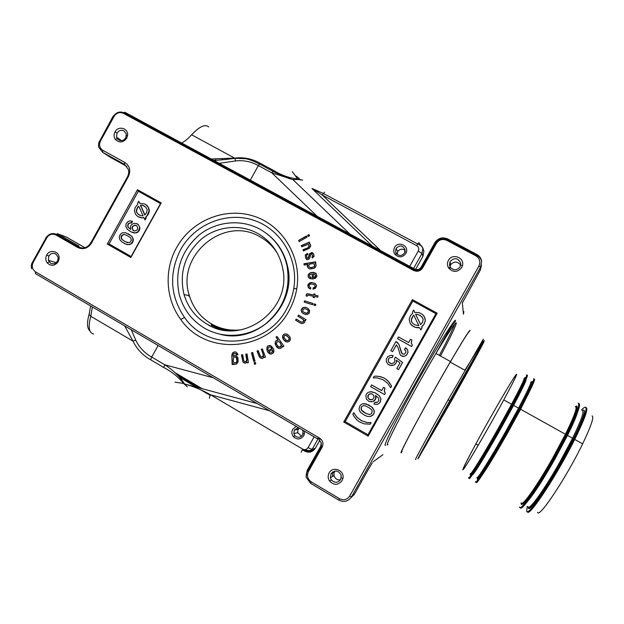 <?xml version="1.0" encoding="UTF-8"?>
<svg xmlns="http://www.w3.org/2000/svg" width="624" height="624" viewBox="0 0 624 624"><rect width="100%" height="100%" fill="white"/><g stroke="black" fill="none" stroke-linecap="round" stroke-linejoin="round"><path stroke-width="0.94" d="M215.491 162.302L215.725 159.214M565.968 450.98L573.331 439.046M592.114 415.88C594.22 416.957 591.061 426.286 582.629 443.859C566.561 477.227 538.894 518.856 537.607 512.335M524.971 378.019L524.043 379.361M468.569 477.672C467.204 483.319 494.489 437.635 513.131 402.745C522.928 384.361 527.405 375.04 526.555 374.782M523.614 503.209L522.389 503.116M520.33 507.491C521.001 514.379 550.337 469.24 568.043 433.337C577.348 414.406 580.999 404.5 579.002 403.603M569.618 425.56L571.288 423.158M519.542 507.031C520.174 513.903 549.494 468.733 567.216 432.845C576.514 413.938 580.18 404.048 578.198 403.166M462.953 469.404C463.484 467.29 467.735 458.874 475.699 444.155C491.369 415.163 515.276 374.166 516.555 374.275C517.132 374.517 512.873 383.066 503.771 399.929C486.463 431.964 461.526 474.271 462.953 469.404M516.282 374.751C516.851 375.001 512.639 383.464 503.638 400.132C486.517 431.816 461.822 473.717 463.226 468.928C463.749 466.846 467.953 458.507 475.839 443.921C491.361 415.21 515.026 374.618 516.282 374.751M476.346 482.149C475.285 487.976 502.858 442.4 521.36 407.355C531.102 388.885 535.454 379.47 534.433 379.111M475.566 481.705C474.474 487.516 502.031 441.901 520.549 406.871C530.283 388.424 534.651 379.025 533.645 378.674M469.342 478.117C468.016 483.779 495.308 438.134 513.942 403.221C523.739 384.821 528.208 375.484 527.342 375.211M527.475 511.602C528.419 518.661 558.043 473.6 575.624 437.557C584.852 418.548 588.393 408.564 586.232 407.581M575.64 437.533L574.798 437.065C557.201 473.093 527.592 518.193 526.679 511.15L527.241 506.376M581.49 410.03C583.354 408.026 584.665 407.059 585.429 407.144C587.566 408.104 584.025 418.08 574.798 437.065M569.65 427.892L567.255 432.861M565.835 433.415L568.261 429.679M308.428 277.306L308.373 274.459L310.409 272.711L313.357 272.36L316.048 273.452L316.992 276.034L315.557 278.234L312.32 279.068L312.203 273.835L310.144 274.388L309.574 275.48L309.746 276.666L311.103 277.688L311.126 278.99L308.428 277.306L309.683 278.476M234.382 355.493L236.254 355.696L237.955 357.7L238.111 361.865L236.558 364.018L234.71 364.4L233.399 363.566L233.431 364.463L232.151 364.517L231.816 355.017L232.666 352.895L234.257 351.928L236.122 352.139L237.83 354.136L237.845 354.728L236.574 354.791L235.591 353.504L233.969 353.574L233.08 354.806L233.142 356.444L234.679 355.532L233.142 356.444M235.123 353.371L236.48 353.964L236.839 354.783M308.006 247.541L309.278 245.965L308.155 244.405L301.751 246.808L301.259 245.614L309.301 242.12L309.793 243.313L309.106 243.61L310.424 244.444L310.736 245.973L309.41 248.212L303.451 250.926L302.96 249.733L308.209 247.72L303.17 249.912L303.568 250.871M282.625 335.852L283.811 334.324L285.62 333.832L287.313 334.269L289.489 336.281L290.371 338.302L290.3 339.994L289.115 341.523L287.297 342.014L285.605 341.578L283.429 339.557L282.555 337.537L282.625 335.852L283.67 339.62L286.642 341.913M279.037 347.077L280.488 346.983L281.58 345.446L279.989 342.389L278.6 341.523L276.822 342.1L276.44 344.027L278.327 346.687L280.02 347.147M236.488 362.232L236.909 360.875L236.317 357.482L234.554 356.967L233.532 357.614L233.189 361.046L233.704 362.365L235.069 362.95L236.785 362.271L236.223 362.747M267.821 352.209L267.259 351.164L271.799 348.621L270.403 347.022L269.194 347.022L268.234 347.732L267.938 349.424L266.799 350.056L267.088 346.843L268.601 345.657L271.159 345.922L273.601 348.972L273.959 351.148L273.491 352.771L271.011 354.159L269.42 353.691L267.821 352.209L271.019 354.159M267.259 351.164L268.07 352.256M271.799 348.621L267.517 351.211M314.207 277.446L315.51 275.972L314.878 274.209L315.705 276.12L315.136 277.212L313.466 277.594L314.402 277.594M287.75 340.564L289.193 339.487L289.091 337.958L286.892 335.564L284.723 335.494L283.819 337.163L285.769 339.994L287.984 340.634L288.951 339.924M288.717 339.854L289.099 338.684L288.545 337.373L285.901 335.197M123.965 130.837C121.157 129.667 118.849 130.416 117.031 133.068L116.501 137.062L117.265 138.692L118.841 140.088C121.641 141.258 123.958 140.509 125.783 137.849L126.313 133.879L123.965 130.837M301.486 322.062L302.929 321.945L303.599 320.814L303.139 322.031L301.696 322.148M231.816 355.017L232.448 364.51M232.222 353.512L232.112 355.064M279.778 347.092L281.338 345.392L279.989 342.389M301.259 245.614L301.868 246.753M302.351 312.944L301.135 310.573L302.297 307.944L304.863 307.242L307.663 308.209L309.613 310.37L309.364 313.147L307.141 314.519L304.957 314.348L302.351 312.944L303.529 313.724M421.114 267.181L434.834 242.72L436.426 243.344C439.046 239.593 442.478 238.586 446.722 240.326L475.909 255.848C479.755 258.414 480.753 261.807 478.92 266.019L349.713 496.018C347.092 499.746 343.691 500.643 339.526 498.685L311.228 481.845C307.554 479.131 306.626 475.699 308.451 471.526L322.117 447.166C323.708 443.516 322.889 440.521 319.675 438.181L318.373 437.416L317.569 438.883L35.35 273.562L35.498 271.838C32.245 269.443 31.473 266.284 33.189 262.361L32.744 261.823M236.909 360.875L236.785 362.271M236.831 358.8L237.198 360.914M234.257 351.928L232.518 353.558M235.388 351.936L234.554 351.975M233.766 364.151L234.858 364.393M233.399 363.566L234.062 364.182M314.878 274.209L313.388 273.788L313.466 277.594M301.735 312.148L302.562 313.037M301.392 311.47L301.946 312.25M139.643 228.049L138.122 231.535L135.377 233.002L131.063 231.863L127.366 229.367L125.783 226.301L126.095 223.883L128.037 221.504L130.268 220.818L132.538 221.426L131.625 223.08L130.471 222.667L131.352 222.94L131.953 221.114M139.495 229.055L139.199 229.967M138.739 230.794L138.122 231.535M139.464 230.1L139.004 230.927M308.116 276.37L308.638 277.454M308.1 275.418L308.318 276.51M301.135 310.573L301.603 311.571M301.252 309.582L301.353 310.682M309.395 242.346L301.47 245.794M308.786 244.772L309.481 246.145L308.209 247.72M309.941 243.875L309.106 243.61M308.373 274.459L308.303 275.566M285.62 333.832L284.045 334.402L282.859 335.923M286.556 334.012L285.854 333.91M139.909 228.181L139.768 229.187M271.066 347.498L272.048 348.676M270.403 347.022L271.315 347.552M236.317 357.482L237.128 358.839M235.724 357.061L236.613 357.521M303.124 307.531L301.47 309.683M303.857 307.328L303.334 307.632M278.429 348.27L276.65 346.999L275.005 343.434L275.87 340.961L277.571 340.08L278.203 340.345L275.972 337.21L277.025 336.437L283.881 346.102L282.828 346.874L282.313 346.148L281.775 347.646L280.067 348.527L278.429 348.27L279.217 348.473M137.342 232.183L136.757 232.502M267.774 346.117L267.01 347.763L267.01 349.947M268.601 345.657L268.031 346.172M303.599 320.814L303.077 319.379L297.89 316.267L298.561 315.136L306.033 319.621L305.362 320.752L304.723 320.369L305.378 320.72M235.498 355.493L234.679 355.532M235.256 356.936L236.012 357.107M269.568 345.454L268.85 345.712M282.313 346.148L282.961 346.78M310.409 272.711L308.576 274.599M311.587 272.431L310.612 272.86M275.278 341.765L275.87 345.602L278.671 348.317M275.87 340.961L275.519 341.827M277.142 336.601L276.221 337.28L278.203 340.345M277.758 340.158L276.112 341.024M138.388 231.66L137.615 232.307M254.101 362.708L255.341 362.357L255.77 363.932L254.53 364.291L254.101 362.708L255.372 362.458M316.056 273.452L314.746 272.704L311.782 272.579M311.103 277.727L310.206 277.243M312.203 273.835L312.515 279.061M144.94 214.898L140.65 205.351L141.71 205.296L140.384 205.202L144.807 215.046L146.593 212.573L147.186 209.648L145.712 207.098L142.568 205.343L143.762 205.787M50.583 263.164C53.344 264.404 55.63 263.702 57.439 261.058L58.126 258.804L57.931 256.846L55.692 253.952C52.923 252.72 50.638 253.422 48.836 256.066L48.344 260.263L50.583 263.164M137.023 232.627L136.282 232.861M136.009 232.729L135.377 233.002M133.598 232.861L130.79 231.738M134.566 232.978L133.325 232.736M135.104 232.869L134.293 232.846M302.944 309.41L302.757 311.29L303.779 312.257L306.47 313.318L308.264 312.538L308.451 310.658L307.421 309.683L304.738 308.623L302.944 309.41M254.771 364.221L254.374 362.747M271.378 352.591L272.649 351.203L272.36 349.666L269.053 351.515L270.169 352.591M287.017 340.649L287.984 340.634M272.345 351.881L271.627 352.646M272.649 351.203L272.594 351.936M58.219 261.682L59.132 258.648C60.013 251.519 49.904 248.578 46.722 255.013C45.349 257.798 45.505 260.411 47.206 262.868C51.113 266.456 54.787 266.058 58.219 261.682M115.003 131.859C113.677 134.503 113.786 136.999 115.315 139.363C119.278 143.146 123.068 142.771 126.688 138.239L127.585 135.385C128.63 128.209 118.24 125.323 115.003 131.859L117.031 133.068M138.317 191.233L160.524 203.58L131.102 256.511L109.044 243.929L138.317 191.233L137.467 189.719L161.195 202.909L160.524 203.58M139.948 203.323L138.684 201.224L139.768 203.346L144.768 203.97L146.991 205.429L148.707 207.901L145.712 204.5M138.684 201.224L137.491 203.369L137.842 204.22L135.197 207.496L134.425 210.74L135.65 214.461L137.795 216.528L141.617 217.807L143.832 217.534L145.096 219.968L146.195 217.987L145.938 216.973L148.036 214.679L148.98 212.605L149.362 210.436L148.707 207.901M138.739 217.058L141.882 217.948L143.91 217.706M139.87 227.51L138.122 224.351L136.594 223.509L133.754 223.431L131.648 224.624L130.572 226.192L130.611 229.46L127.998 227.12L127.608 225.599L128.302 223.61L130.471 222.667M130.58 229.359L128.279 227.253L127.889 225.732L128.583 223.743L130.751 222.799M124.27 243.461L127.085 244.585L129.761 244.585L131.867 243.391L133.037 241.667L133.357 239.234L131.765 236.168L125.533 232.666L122.117 232.9L120.237 234.437L119.239 237.338L119.816 239.624L121.703 241.784L125.775 244.093L128.583 244.608L130.822 243.922L132.764 241.543L132.881 238.352L131.485 236.036L128.068 233.665M131.102 256.511L130.853 257.494L107.297 244.054L137.467 189.719M161.195 202.909L130.853 257.494M109.044 243.929L107.297 244.054M136.297 210.709L136.601 211.528L136.531 209.539L137.748 207.62L136.921 208.463M138.801 214.711L137.795 213.931L140.938 215.693L143.122 215.834L138.77 206.248L137.475 207.472M138.185 206.567L137.748 207.62M147.326 215.584L146.367 216.559M144.83 219.827L146.102 216.419M147.061 215.436L149.05 211.123L148.442 207.753M141.445 205.148L142.568 205.343M137.795 213.931L136.336 211.38M144.713 206.326L144.027 205.943M141.71 205.296L142.834 205.491M139.074 214.859L139.792 215.257M136.531 212.137L138.068 214.079M125.596 241.823L122.086 239.608L121.204 238.243L121.157 236.48L121.797 235.326L123.965 234.382L126.742 235.303L130.252 237.51L131.141 238.883L131.196 240.653L130.549 241.808L129.028 242.689L125.596 241.823L122.374 239.733L121.485 238.368L121.438 236.605L122.756 234.967L124.246 234.507L126.758 235.318M127.421 242.635L125.876 241.94M138.45 206.716L138.879 206.489M136.562 210.857L137.194 208.611M136.796 212.285L136.601 211.528M139.604 227.378L138.606 225.077L136.594 223.509M134.893 231.02L132.99 230.373L131.992 228.08L132.6 226.247L134.862 225.139L136.773 225.779L137.771 228.08L137.163 229.905L134.893 231.02M133.981 230.911L132.374 229.133L132.413 227.206L133.645 225.732L136.063 225.381M303.779 312.257L305.885 313.193M304.863 307.242L304.067 307.429M306.041 307.499L305.074 307.351M308.209 236.473L307.718 235.583L309.067 234.819M305.674 313.092L307.733 312.819L308.451 310.658M307.515 235.388L308.942 234.585L309.559 235.708L308.131 236.519L307.718 235.583M234.772 362.911L235.763 362.911M304.723 320.369L304.816 321.961L303.763 323.146L302.133 323.567L300.121 322.912L301.244 323.427M235.466 362.879L235.927 362.708M303.529 320.073L303.81 320.9M303.077 319.379L303.74 320.159M307.718 308.248L306.244 307.601M272.36 349.666L272.899 351.257M306.353 236.051L306.969 237.175L299.2 241.574L298.584 240.443L306.353 236.051M298.763 315.26L298.108 316.368L303.287 319.472M296.439 319.168L295.784 320.268L300.331 322.998M298.584 240.443L306.478 236.285M413.236 268.258L412.37 269.763L123.38 113.326L124.792 112.234L413.236 268.258M300.121 322.912L295.565 320.182L296.236 319.051L300.916 321.859M299.286 241.519L298.802 240.63M46.051 237.245L46.8 237.822C49.202 234.296 52.252 233.353 55.934 234.975L77.579 247.424C83.164 249.896 87.781 248.469 91.439 243.149L128.396 176.569C130.993 170.633 129.776 165.906 124.753 162.404L124.449 164.323L128.365 169.416L128.575 170.914C128.996 171.46 128.739 173.23 127.803 176.241L128.396 176.569M113.256 115.986L99.902 140.665C98.623 142.342 98.241 144.542 98.756 147.28L102.601 152.264L102.866 150.337C99.551 148.021 98.756 144.901 100.472 140.977L99.856 140.743M414.11 269.786L413.696 270.481C417.378 272.025 420.365 271.159 422.666 267.875L421.832 267.454C419.983 270.574 417.409 271.346 414.11 269.786L123.817 112.694C119.691 111.205 116.267 112.32 113.552 116.033L114.137 116.329C116.555 112.788 119.636 111.782 123.38 113.326M308.24 310.557L307.219 309.582M279.747 342.334L278.6 341.523M329.121 472.937C327.701 475.769 327.873 478.522 329.644 481.205C334.074 485.495 338.224 485.3 342.092 480.605L342.904 478.405C344.908 470.371 332.787 465.598 329.121 472.937M176.662 247.471C163.979 269.818 165.571 299.192 180.765 319.433C205.741 356.242 267.696 351.998 289.029 310.752C292.859 303.865 295.433 296.548 296.751 288.795C302.094 257.595 283.14 225.748 254.233 216.294C225.389 206.606 191.591 220.405 176.662 247.471M314.005 256.55L312.257 258.047L311.945 256.909L312.733 256.425L312.632 255.473L311.875 253.851L311.134 253.952L309.566 258.344L308.864 259.163L307.016 259.709L305.604 257.915L305.253 254.943L307.593 253.391L307.905 254.53L306.797 254.982L306.571 256.402L307.242 258.289L307.983 258.196L309.66 253.64L311.961 252.478L313.833 254.257L314.005 256.55M261.152 349.385L262.353 348.894L265.512 357.068L264.311 357.56L264.046 356.866L262.618 358.41L260.77 358.199L259.475 357.123L257.018 351.078L258.211 350.587L260.185 355.711L261.105 356.78L262.189 356.975L263.344 355.064L261.417 349.44L263.609 355.111L263.164 356.569L261.706 357.014M309.153 285.956L309.629 287.079L310.76 287.656L310.627 288.959L308.381 287.687L307.765 284.996L309.449 282.992L311.587 282.461L315.346 283.507L316.602 285.776L315.448 288.311L312.983 289.169L313.115 287.867L314.34 287.492L315.042 286.478L314.636 284.645L310.69 283.936L309.418 284.786L309.153 285.956M304.567 300.83L313.014 303.49L312.616 304.746L304.161 302.086L304.567 300.83L313.006 303.529M247.042 362.092L245.341 363.293L243.04 362.185L241.418 354.931L242.681 354.705L243.75 360.703L244.741 361.741L245.567 361.748L246.737 360.181L245.786 354.167L247.049 353.948L248.43 362.606L247.159 362.825L247.042 362.092L247.432 362.786M306.517 293.974L307.632 293.717L313.708 294.98L313.934 293.927L315.097 294.169L314.863 295.222L318.053 295.885L317.772 297.172L314.582 296.509L314.332 297.679L313.17 297.437L313.427 296.267L307.78 295.09L307.382 296.228L306.08 295.963L306.517 293.974L306.298 296.002M314.285 303.888L315.838 304.379L315.44 305.635L313.888 305.144L314.285 303.888L315.83 304.418M254.998 361.062L253.757 361.413L251.441 352.81L252.681 352.451L254.998 361.062M316.157 265.34L315.518 267.127L314.192 268.312L310.089 268.975L308.49 268.281L307.382 266.783L307.398 264.857L307.936 264.412L304.138 265.036L303.95 263.749L315.643 261.823L315.83 263.117L314.956 263.258L315.588 263.515L316.157 265.34M343.73 421.996L368.144 436.137L437.182 313.193L412.378 299.621L343.73 421.996L345.212 421.598L412.846 301.041L435.95 313.693L367.965 434.772L345.212 421.598M448.399 260.403C452.143 252.899 464.747 257.486 462.493 265.559L461.729 267.54C457.47 272.516 453.094 272.657 448.601 267.969C447.143 265.496 447.08 262.969 448.399 260.403M180.625 249.631C168.776 273.242 170.071 295.854 184.525 317.46C208.096 352.131 266.432 348.075 286.494 309.254C290.105 302.773 292.523 295.877 293.764 288.584C298.81 259.21 280.979 229.211 253.742 220.28C226.574 211.13 194.704 224.117 180.625 249.631M270.496 345.641L269.818 345.509M308.802 265.231L309.036 266.869L310.346 267.618L313.56 267.088L314.675 265.465L314.356 264.319L313.053 263.57L309.832 264.1L308.802 265.231M312.811 252.821L310.198 253.352L308.412 258.047L307.242 258.289M307.655 253.609L305.456 255.115L305.409 256.604L306.587 259.529M311.875 253.851L312.827 255.645L312.936 256.597L312.14 257.072L312.398 258.001M262.408 349.034L261.417 349.44M258.266 350.727L257.283 351.125L259.202 356.101L260.387 357.864L261.752 358.472M264.046 356.866L264.521 357.474M309.769 288.772L308.584 287.812L307.874 286.081L309.02 283.553L311.782 282.594L315.362 283.53M309.629 287.079L310.752 287.711M313.193 289.162L313.318 287.999L314.543 287.625L315.237 286.611L314.636 284.645M304.387 302.156L304.777 300.947M247.065 354.034L246.067 354.214L247.018 360.22L246.285 361.553L245.224 361.803M242.689 354.799L241.699 354.978L242.837 361.405L243.875 362.731L245.357 363.293M315.073 294.247L314.129 294.052L313.903 295.105L307.835 293.842L306.727 294.099M313.427 296.267L313.388 297.484M318.037 295.963L314.863 295.222M314.098 305.214L314.488 303.997M253.999 361.351L251.714 352.856L252.712 352.568M315.674 262.018L304.161 263.905L304.317 265.005M307.936 264.412L307.585 266.939L308.576 268.328M315.643 263.617L314.956 263.258M309.559 267.384L311.15 267.797L314.441 266.776L314.769 264.919L313.833 263.804M131.321 329.776L135.736 340.135C139.23 347.428 144.55 353.075 151.694 357.076L158.145 345.493M213.213 377.746L164.783 364.783C173.254 370.211 179.759 376.506 184.322 383.659L187.356 386.872L183.518 383.432L184.322 383.659M124.667 325.884L132.998 341.117L135.736 340.135M89.505 312.772L89.076 314.434L90.761 316.29L132.998 341.117C136.835 349.097 142.709 355.321 150.61 359.775L151.694 357.076L164.783 364.783L163.683 367.481C171.896 371.748 178.511 377.06 183.518 383.432L175.032 382.177M315.315 448.258L312.117 449.459L308.069 447.634C306.673 449.631 304.871 450.122 302.656 449.101L301.228 452.314M269.63 410.795L210.545 394.789C202.371 390.117 193.666 386.482 184.439 383.9L257.338 403.588M296.26 426.387L292.695 429.312C291.392 431.972 291.658 434.468 293.483 436.808C297.258 439.967 300.667 439.624 303.709 435.77L304.34 434.171L304.372 431.137M298.412 427.651L294.325 430.061L293.849 433.61L294.918 435.677C297.742 438.04 300.292 437.783 302.57 434.897L303.053 431.371L302.539 430.069M299.122 428.064L297.781 430.334L297.765 432.666L301.486 436.215M312.53 449.303C310.346 450.809 308.077 450.941 305.721 449.693L305.487 449.553M224.305 329.534L224.835 330.26M297.547 427.729L297.141 428.36M397.168 254.389L397.738 251.597C399.844 248.851 402.301 248.446 405.132 250.396M396.076 248.43C399.742 244.803 402.73 245.248 405.054 249.764L404.524 252.977C402.004 256.043 399.305 256.253 396.419 253.609L395.554 251.659L396.076 248.43L397.738 251.597M394.563 247.463C397.839 240.919 408.689 245.138 406.427 252.104L405.834 253.531C402.472 257.634 398.869 257.907 395.015 254.374C393.502 252.174 393.354 249.873 394.563 247.463M409.25 267.158L418.267 251.066C419.25 248.812 418.727 247.01 416.699 245.645L322.156 194.953L383.159 253.04M416.699 245.645L417.69 243.992L323.17 193.354L311.984 188.44L322.156 194.953L324.613 192.215M299.27 178.448L295.893 175.976L299.138 178.324M411.902 340.057L411.286 342.927L412.355 345.111L411.575 346.507L397.543 338.684L411.52 346.468L412.3 345.072L411.232 342.88L411.902 340.057L410.498 339.277L408.65 342.584L398.518 336.952L397.543 338.684M377.419 377.91L373.277 377.863L377.372 377.902L382.988 379.712L387.644 383.269L390.663 387.722L391.537 386.155L389.548 382.738L386.654 379.727L383.791 377.879L380.375 376.631L376.295 376.147L374.15 376.303L373.277 377.863M379.135 376.389L383.861 377.894L388.097 380.968L391.607 386.162L390.663 387.722M363.87 403.595L368.69 404.929L372.481 407.558L374.283 410.881L373.987 413.462L372.739 415.272L370.367 416.497L373.222 414.695L374.119 412.682L373.971 410.077L371.452 406.801L365.812 403.798L362.076 403.939L360.04 405.522L359.011 408.595L359.689 411.044L360.851 412.636L364.642 415.272L367.435 416.419L370.367 416.497M353.753 412.667L356.827 417.113L361.444 420.693L367.045 422.549L371.14 422.612L370.18 424.203L371.054 422.635L366.959 422.573L361.351 420.716L356.725 417.128L353.753 412.667L352.88 414.227L353.847 416.161L356.351 419.437L359.167 421.754L363.964 423.829L370.18 424.203M370.578 391.638L375.398 392.972L379.197 395.593L381.007 398.915L380.024 402.706L377.169 404.516L373.901 404.071L374.876 402.34L377.465 402.215L378.885 400.507L378.472 397.979L375.562 395.398L375.664 398.892L373.043 401.521L369.119 401.567L366.397 399.095L365.851 395.577L366.655 393.752L368.144 392.309L371.459 391.693L375.32 392.972L379.119 395.593L380.929 398.915L379.946 402.714L377.091 404.524M374.876 402.34L376.568 402.605M375.664 395.483L376.054 397.925L375.258 399.758L373.768 401.193L371.241 401.864M383.526 387.34L384.992 388.128L384.322 390.959L385.382 393.159L384.524 394.555L385.304 393.159L384.251 390.959L384.914 388.128L383.526 387.34L381.677 390.64L371.608 384.914L370.633 386.646L384.524 394.555M371.608 384.914L381.693 390.608M393.097 355.579L392.301 357.412L389.602 357.724L388.284 359.268L388.276 361.319L389.282 362.794L391.739 363.722L394.204 362.591L394.93 360.485L394.469 358.855L395.444 357.123L402.535 362.466L398.533 369.595L396.786 368.612L400.007 362.879L396.458 360.204L396.263 362.606L394.274 364.915L390.764 365.453L388.136 364.432L386.381 361.85L386.233 359.252L387.691 356.655L390.967 355.298L393.167 355.61L392.363 357.443L389.672 357.755L388.838 358.426L388.214 360.352L388.674 361.982L390.71 363.581M395.444 357.123L402.597 362.497L398.533 369.595M396.529 360.251L396.326 362.63L394.345 364.939L391.724 365.524L389.524 365.212M423.868 315.884L425.053 318.396L425.303 320.814L423.977 324.41L421.715 326.804L422.12 327.717L420.849 329.971L419.562 327.639L415.35 327.366L411.848 325.432L409.913 322.764L409.18 319.176L410.506 315.588L412.76 313.193L412.456 312.117L413.626 310.027L414.765 312.476L419.071 312.569L422.581 314.488L424.531 317.156L425.264 320.752L423.938 324.347L421.668 326.75L422.081 327.662L420.81 329.924M419.593 327.694L417.269 327.772L414.079 326.914L410.569 324.035M413.626 310.027L414.781 312.476M406.24 348.091L407.737 350.072L407.979 352.49L406.419 355.274L404.219 356.327L402.784 356.437L400.28 355.033L397.948 347.342L396.365 344.861L392.566 351.632L390.827 350.657L395.99 341.461L398.884 344.448L402.129 353.785L404.173 354.245L405.764 352.622L405.928 351.109L404.469 349.612L405.545 347.701L407.683 350.033L407.924 352.459L406.364 355.243L404.165 356.296L401.755 356.086M396.419 344.924L392.566 351.632M397.036 342.046L398.947 344.487L401.435 352.708L402.831 354.175M405.179 350.009L404.469 349.612M369.268 407.839L365.188 405.725L363.41 405.623L361.772 406.513L361.093 407.729L361.179 409.609L362.17 411.099L366.054 413.564L369.837 414.586L371.483 413.696L372.208 411.59L371.748 409.952L369.268 407.839M363.488 405.623L361.865 406.505L361.187 407.714L361.592 410.241L366.148 413.54L369.876 414.57M371.896 393.767L369.213 394.064L367.895 395.6L367.887 397.66L369.923 399.734L372.606 399.438L373.924 397.901L373.94 395.85L371.896 393.767M370.859 393.627L368.472 394.735L367.973 397.652L368.971 399.134L371.701 399.836M417.994 314.48L421.504 316.407L423.181 319.145L422.588 322.241L420.599 324.566L415.584 314.285L418.041 314.543L415.631 314.356L420.615 324.558M413.189 315.697L413.751 315.104L418.844 325.642L415.1 324.948L412.924 323.521L411.489 321.586L411.434 318.825L413.189 315.697L411.247 320.12L412.113 322.639M422.393 317.382L420.42 315.619L418.041 314.543M413.79 315.182L413.236 315.767M368.144 436.137L367.965 434.772M412.846 301.041L412.378 299.621M435.95 313.693L437.182 313.193M450.099 261.511C454.475 257.252 458.008 257.821 460.715 263.219L460.075 266.861C456.893 270.582 453.617 270.691 450.247 267.181L449.467 265.169L450.099 261.511L450.629 264.865C453.703 261.253 456.885 261.136 460.184 264.514L460.645 265.395M481.486 264.888L480.355 270.052L462.361 302.936L463.437 314.192L463.889 311.626M372.341 462.805L367.825 470.34M455.629 320.518C455.489 317.359 437.346 346.203 417.043 382.372C396.716 418.525 382.192 447.806 385.554 445.24M470.114 330.416C469.7 329.558 463.156 339.947 450.497 361.569C426.559 402.519 396.677 458.172 401.489 452.47M402.121 451.347C397.433 456.869 426.761 402.262 450.232 362.123C462.634 340.93 469.053 330.743 469.474 331.547M450.037 400.585L463.273 377.231C474.934 356.873 479.474 349.3 476.892 354.518L438.672 423.22L424.78 446.503L450.037 400.585M332.647 471.916L332.459 472.641M332.413 472.906L332.647 476.401M334.987 471.011L333.996 473.187L334.019 475.55C335.057 478.741 337.217 480.168 340.486 479.825M330.977 473.756L330.4 477.789L331.367 479.942C334.69 483.155 337.795 483.007 340.688 479.497L341.273 475.48C338.52 470.239 335.088 469.661 330.977 473.756L334.581 471.627M298.225 179.509L302.695 180.172L297.617 178.932L298.225 179.509L292.867 179.556L271.791 172.825L273.538 170.414C281.455 175.274 289.481 178.113 297.617 178.932L292.266 171.616M319.628 218.657L271.791 172.825L258.367 165.61L249.85 180.898M235.49 160.961C243.586 160.025 251.207 161.577 258.367 165.61L259.405 164.018C252.946 160.766 248.243 158.995 245.271 158.707L234.959 158.301L235.49 160.961L217.753 163.527M209.524 159.073L234.889 158.075C243.766 157.061 252.174 158.769 260.122 163.215L259.405 164.018L272.828 171.218M180.695 143.473C184.041 142.015 187.684 139.121 191.63 134.792L234.959 158.293C225.459 159.611 217.815 160.321 212.012 160.423M209.57 398.198C209.118 398.011 209.446 396.872 210.545 394.789L302.656 449.101M222.167 159.026L222.635 159.775M450.083 266.269L450.629 264.865M277.446 253.414C273.016 246.379 267.205 240.856 260.029 236.847C224.086 214.952 175.718 255.559 189.345 295.565C193.112 307.913 200.483 317.359 211.466 323.903C220.756 329.137 230.763 331.094 241.48 329.761M257.704 233.415C239.951 223.642 216.848 226.153 201.092 239.327C184.696 254.537 179.018 272.977 184.057 294.637C187.972 307.499 195.647 317.343 207.082 324.176C241.956 346.609 292.383 309.73 282.68 268.234C279.404 252.759 271.081 241.153 257.704 233.415M220.015 334.246C257.813 344.721 297.601 304.66 287.438 265.816C284.365 252.712 277.625 242.112 267.236 234.008M204.766 328.325C223.259 339.004 247.845 337.373 265.411 324.035C283.756 308.56 290.94 289.045 286.97 265.496C283.046 249.397 274.069 237.315 260.029 229.25C240.895 218.743 216.091 221.263 198.931 235.17C181.061 251.207 174.478 270.941 179.189 294.364C183.214 309.184 191.74 320.502 204.766 328.325M211.427 325.057L224.476 330.205M188.651 295.441L188.846 296.143M566.842 433.703L569.65 429.398M470.473 473.811C468.055 480.449 482.173 458.008 498.966 428.15L498.966 428.15C516.165 397.699 528.676 372.785 524.137 378.464M521.165 502.882C520.065 510.666 536.016 488.935 553.059 458.601L552.568 458.305C537.163 485.706 522.21 506.782 521.313 502.967M576.919 406.723L576.038 407.183M527.358 501.61C533.84 494.068 542.942 480.02 554.674 459.49L554.619 459.436M553.067 458.601L553.059 458.601C570.5 427.892 581.443 401.794 575.367 406.661M531.562 387.247L520.595 409.282L507.601 432.986C495.979 453.476 487.391 467.688 481.837 475.605M506.407 432.292L505.534 431.824L518.536 408.135C527.514 391.147 531.562 382.457 530.704 382.067M524.012 378.378C524.737 378.706 520.588 387.325 511.555 404.243L498.529 427.885C483.28 454.99 469.856 476.642 470.324 473.647M472.306 474.911C472.625 476.564 485.862 455.216 500.588 429.039L499.941 428.649M479.419 475.051L478.202 478.273M477.586 477.305C474.536 485.597 489.044 463.172 506.392 432.323C524.16 400.897 536.461 375.625 530.813 382.738M506.392 432.323L506.009 432.097L518.536 408.135L513.614 405.389C522.467 388.744 526.609 380.102 526.024 379.462M524.659 379.197L524.3 379.649M513.614 405.389L500.588 429.039L499.925 428.672M529.074 507.094L529.168 508.42M528.263 507.094C527.561 514.636 543.699 493.015 560.641 462.868C578.081 432.182 588.814 405.935 582.574 410.592M560.641 462.868L559.72 462.337L572.551 438.212C581.053 420.748 584.353 411.528 582.442 410.553M554.674 459.49L567.512 435.412C572.598 425.162 575.897 417.589 577.418 412.667M519.878 410.491L520.244 409.882M528.06 506.844C529.136 510.767 544.3 489.77 559.72 462.337M575.617 406.801C577.387 407.69 573.986 416.84 565.422 434.242L552.568 458.305M476.931 477.446C476.642 480.55 490.269 458.968 505.534 431.824M84.965 247.736L66.534 237.151L57.455 233.696L79.061 246.113L78.047 246.73L56.41 234.289L57.455 233.696M110.783 157.56L109.785 156.92M318.373 437.416L35.498 271.838M124.449 164.323L102.601 152.264L110.698 157.513L126.953 166.483M127.772 176.28L90.854 242.806L91.439 243.149M48.836 256.066L46.722 255.013M414.687 269.045L413.236 268.265M90.597 242.557L90.854 242.806C87.485 247.962 83.218 249.265 78.047 246.73L77.579 247.424M114.137 116.329L100.472 140.977M55.934 234.975L56.41 234.289C52.315 232.729 48.922 233.797 46.238 237.479L32.635 262.018C31.286 263.921 30.958 266.183 31.668 268.796M33.189 262.361L46.8 237.822M102.866 150.337L124.753 162.404M208.081 324.652L210.865 326.134M436.426 243.344L422.666 267.875M413.696 270.481L412.37 269.763M163.683 367.481L150.61 359.775M92.383 306.969L90.761 316.29C87.984 327.077 88.92 332.99 93.592 334.019M308.069 447.634L314.122 436.847M298.233 429.203L294.325 430.061M202.238 388.705L174.845 372.559M413.143 269.264L421.996 253.477L422.893 248.18C420.935 245.076 422.69 246.488 417.69 243.984L418.868 242.666L422.893 248.18L423.86 251.059L423.166 248.992M415.108 270.293L422.978 256.253L423.891 251.246M418.267 251.066L421.996 253.477L422.971 256.277M319.675 438.181L319.02 439.717L321.243 442.783L321.329 446.667L322.117 447.166M480.332 270.091L480.581 267.134L478.92 266.019M475.909 255.848L476.822 254.436L476.775 255.395M446.722 240.326L447.673 238.945L476.798 254.428C479.482 255.934 481.088 258.164 481.65 261.121L480.581 267.134L351.554 496.805L354.354 494.325L367.809 470.379M349.713 496.018L351.554 496.805C348.278 501.462 344.035 502.57 338.832 500.136L339.526 498.685M373.113 461.799L382.902 454.717M440.474 356C450.801 336.578 456.082 325.533 456.308 322.865C455.543 321.82 448.75 332.023 435.934 353.48L435.934 353.48C411.715 394.118 382.473 449.927 387.902 444.608M478.249 349.136L483.35 339.136L448.11 399.797C428.563 434.522 413.322 462.634 415.787 459.248M449.779 400.702C468.78 366.92 484.832 339.245 484.045 341.5C483.553 343.231 468.64 370.391 452.205 399.602L418.158 458.617C416.083 461.448 430.771 434.491 449.779 400.702L448.11 399.797M452.002 399.695L450.895 399.071M350.953 497.734L354.377 494.278M338.809 500.12L310.588 483.311L311.228 481.845M310.549 483.288L306.173 477.227L307.102 470.488M308.451 471.526L307.125 470.441L308.318 469.864M307.125 470.441L320.744 446.16M321.571 445.832L320.759 446.129L321.329 446.667L307.671 471.026C306.579 472.157 306.08 474.224 306.173 477.227M320.759 446.129L321.243 442.783M230.014 329.924L237.994 330.33M273.538 170.414L260.122 163.215M208.712 126.953C205.171 123.856 199.477 126.469 191.63 134.792M462.836 301.696L462.361 302.936M319.784 440.287L315.299 448.289C312.562 452.189 309.036 453.141 304.715 451.144L305.721 449.693M320.596 438.836L320.338 439.296M312.117 449.459L318.739 437.635M304.715 451.144L302.312 449.725M210.218 395.413L200.834 389.875M195.991 387.02L180.25 377.738M481.65 261.121L481.65 261.121C480.839 258.469 479.053 256.487 476.307 255.161L447.119 239.647C442.486 237.923 438.641 239.023 435.583 242.931L421.832 267.454L421.099 267.205C419.468 269.537 417.339 270.161 414.71 269.061L414.125 269.771M447.642 238.93C442.377 236.792 438.11 238.04 434.85 242.689M210.74 159.736L211.411 159.167M211.715 325.572L219.835 329.293M475.839 443.929L478.218 445.286M530.478 507.718L529.292 507M572.645 423.805L567.512 435.412L572.551 438.212L560.227 462.618C544.487 491.33 528.793 512.655 528.411 507.172M511.555 404.243L503.779 399.914M568.058 433.313L567.216 432.845M565.422 434.242L520.595 409.274M513.95 403.198L513.131 402.745M521.375 407.332L520.549 406.871M582.644 443.836L574.704 439.413M566.693 436.855L568.355 432.713M477.469 477.415C475.621 483.6 489.863 461.464 506.009 432.097M512.85 406.793L516.672 398.096M564.353 456.191L570.609 442.369M121.516 140.65L116.501 137.062M59.132 258.648L58.126 258.788M117.265 138.692L115.315 139.363M184.525 317.46L180.773 319.441M89.911 330.876C87.04 328.333 86.759 322.858 89.084 314.449L90.628 305.939M294.918 435.677L293.483 436.808M297.765 432.666L293.849 433.61M406.427 252.104L404.96 251.901M462.493 265.559L460.652 265.379M460.715 263.219L460.793 264.209M454.88 323.833C452.774 329.254 447.611 339.776 439.382 355.399M483.428 342.248C486.447 336.289 480.262 345.618 464.864 370.25L450.232 362.123M334.019 475.55L330.4 477.789M331.375 479.942L329.644 481.205M375.047 248.648L312.179 188.744M352.31 236.34L292.843 179.556C291.923 179.189 287.742 178.979 272.821 171.226M303.631 449.506L305.253 450.466C308.716 451.924 311.743 451.316 314.332 448.64M178.019 375.453L199.033 387.839M211.271 160.017L212.402 159.19M230.911 330.728C223.751 329.901 217.105 327.639 210.967 323.934M127.585 135.385L126.454 135.712M48.344 260.263L56.09 262.665M304.34 434.171L303.046 433.703M396.887 254.132L395.554 251.659M450.247 267.181L448.594 267.969M396.419 253.609L395.015 254.374M49.195 261.947L47.206 262.868M342.904 478.405L341.297 477.844M296.751 288.795L293.764 288.584M455.434 321.649C454.537 320.752 448.04 331.367 435.934 353.48L450.497 361.569M450.013 268.429L449.842 267.376M438.672 423.22L437.697 422.666M189.345 295.565L184.057 294.637M287.438 265.816L286.97 265.496"/></g></svg>
